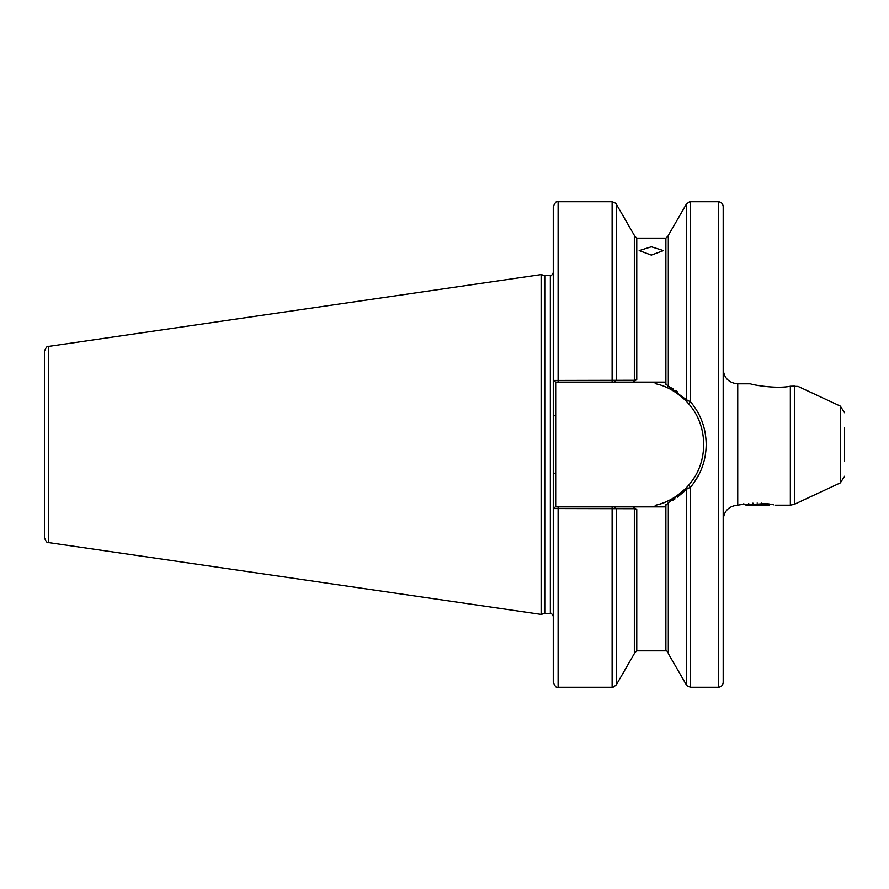 <?xml version="1.0" encoding="UTF-8"?>
<svg xmlns="http://www.w3.org/2000/svg" width="889" height="889" viewBox="0 0 889 889"><rect width="100%" height="100%" fill="white"/><g stroke="black" fill="none" stroke-linecap="round" stroke-linejoin="round"><path stroke-width="1.33" d="M651.326 255.099L639.18 250.609L651.326 246.786L663.461 250.609L651.326 255.099M794.444 504.274L840.349 482.871L840.349 406.129L798.078 386.415L790.343 386.237C775.953 389.193 751.783 384.693 750.46 383.815C751.783 384.681 775.941 389.193 790.343 386.237L794.444 386.137L794.444 504.274L790.343 505.185L790.343 386.237M844.55 427.509L844.55 461.491M723.179 206.604L723.179 682.396C722.89 685.341 721.268 686.964 718.323 687.253L718.323 201.747C721.268 202.036 722.89 203.659 723.179 206.604M668.317 502.774L664.327 506.886L633.235 506.886L636.757 509.497L634.335 508.73L553.247 508.564L553.247 380.436L634.335 380.27L636.757 379.503L633.235 382.114L664.327 382.114L668.317 386.415L686.33 399.717L690.542 401.839C700.765 414.085 705.977 428.309 706.188 444.5C705.999 460.624 700.788 474.837 690.542 487.161L686.33 489.283L668.317 502.774L668.317 653.615L686.33 684.819L686.33 489.283L686.675 487.394L688.697 485.15C708.7 462.802 708.611 426.098 688.697 403.85L686.675 401.606C676.873 391.927 666.494 385.97 655.537 383.748L654.348 382.114M544.368 275.457L545.124 275.557L545.124 613.443L544.368 613.543L544.368 275.457L541.112 274.59L541.112 614.41L48.606 542.59C47.461 543.368 46.084 541.768 44.45 537.789L44.45 351.211C46.084 347.232 47.461 345.632 48.606 346.41L48.606 542.59M704.555 429.932L703.888 427.242M757.161 503.03C734.081 505.319 734.081 505.319 757.161 503.03C780.242 505.319 780.242 505.319 757.161 503.03M750.46 383.815L737.737 383.815L737.737 505.185L744.26 504.13M766.84 503.652L769.63 504.052M771.963 504.474L773.786 504.841M634.335 380.125L634.335 235.385L616.31 204.181L616.31 380.159L614.51 382.114L633.235 382.114L558.103 382.114L558.103 201.747C556.925 200.514 555.303 202.136 553.247 206.604L553.247 380.436L555.681 382.114L555.681 506.886L633.235 506.886M672.873 500.229L675.007 498.862M677.362 497.218L684.041 491.595M689.375 487.817L689.942 487.494M558.103 687.253L558.103 506.886L555.336 506.886L553.247 508.564L553.247 682.396C555.303 686.864 556.925 688.486 558.103 687.253L612.11 687.253L612.11 506.886M634.335 508.875L634.335 653.615L616.31 684.819L616.31 508.841L614.51 506.886M686.675 401.606L686.33 204.181L668.317 235.385L668.317 386.226L673.017 388.849M677.574 391.938L675.551 390.504M690.553 487.139L694.087 482.583M694.353 482.205L699.521 473.415M558.103 382.114L555.336 382.114M654.348 506.886L655.537 505.252C666.494 503.03 676.873 497.073 686.675 487.394M655.537 505.252A62.386 62.386 0 0 0 687.286 486.728M687.597 486.394A62.386 62.386 0 0 0 688.164 485.75M686.33 684.819C685.83 685.23 687.23 686.041 690.542 687.253L690.542 487.161L688.697 485.15A62.386 62.386 0 0 0 695.031 476.326M688.697 403.85L690.542 401.839L690.542 201.747L718.323 201.747M553.247 473.226L555.681 473.226M553.247 415.774L555.681 415.774M748.716 505.019L752.939 505.019L748.716 505.019M770.185 504.296L769.296 505.185L754.205 505.185L769.907 504.107M754.205 505.185L746.082 505.185L743.704 503.807M746.215 505.185L765.407 503.485M744.382 504.107L747.916 504.963M748.716 503.507L748.716 504.863M752.939 503.152L752.939 504.474M761.384 503.152L761.384 503.841M545.124 275.557L550.335 275.557L550.335 613.443C550.858 612.621 551.825 613.599 553.247 616.355M665.883 504.73L665.883 650.837C666.394 650.304 667.206 651.115 668.317 653.259M636.757 509.497L636.757 650.837L665.883 650.837M665.883 384.27L665.883 238.163L636.757 238.163L636.757 379.503M612.11 382.114L612.11 201.747L558.103 201.747M840.349 406.129L844.55 412.729M737.737 505.185C728.891 506.052 724.035 510.908 723.179 519.754M48.606 346.41L541.112 274.59M775.364 505.185L790.343 505.185M636.757 238.163L634.335 235.741M665.883 238.163L668.317 235.741M616.31 204.181C616.81 203.77 615.41 202.959 612.11 201.747M636.757 650.837L634.335 653.259M690.542 687.253L718.323 687.253M690.542 201.747C690.509 201.092 689.108 201.892 686.33 204.181M612.11 687.253C612.21 687.897 613.61 687.086 616.31 684.819M544.368 613.543L541.112 614.41M545.124 613.443L550.335 613.443M550.335 275.557C550.858 276.379 551.825 275.401 553.247 272.645M737.737 383.815C728.891 382.948 724.035 378.092 723.179 369.246M840.349 482.871L844.55 476.271"/></g></svg>
